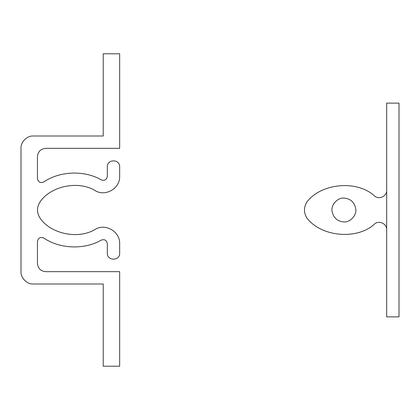 <?xml version="1.0" encoding="UTF-8"?>
<svg xmlns="http://www.w3.org/2000/svg" width="420" height="420" viewBox="0 0 420 420"><rect width="100%" height="100%" fill="white"/><g stroke="black" fill="none" stroke-linecap="round" stroke-linejoin="round"><path stroke-width="0.63" d="M386.668 282.618L386.668 286.666M386.668 305.623L386.668 306.611M355.798 209.066C356.906 215.108 350.228 222.516 343.912 221.923C337.207 221.361 333.249 217.697 332.026 210.934C330.918 204.892 337.596 197.484 343.912 198.077C350.616 198.644 354.575 202.309 355.798 209.066M374.619 223.949C357.268 240.287 320.749 236.927 306.679 217.697C303.739 212.567 303.739 207.438 306.679 202.309C320.749 183.073 357.268 179.713 374.619 196.056C357.268 179.713 320.749 183.073 306.679 202.309C303.739 207.438 303.739 212.567 306.679 217.697C320.749 236.927 357.268 240.287 374.619 223.949C379.029 220.07 386.773 223.65 386.668 229.525C386.773 223.65 379.029 220.07 374.619 223.949M386.668 190.475C386.773 196.35 379.029 199.936 374.619 196.056C379.029 199.936 386.773 196.35 386.668 190.475M399 316.885L386.668 316.885L386.668 103.115L399 103.115L399 316.885M119.663 64.885L119.663 91.45M119.663 90.184L119.663 88.725M119.663 329.406L119.663 355.12M33.332 283.999L103.22 283.999L103.22 366.219L119.663 366.219L119.663 271.667L45.665 271.667C40.709 271.142 37.968 268.401 37.443 263.445L37.443 241.5C38.21 237.878 40.32 236.728 43.78 238.046C59.745 249.039 84.536 249.926 101.246 240.103C104.627 239.027 106.654 240.23 107.331 243.71L107.331 253.166C106.99 261.119 119.999 261.119 119.663 253.166L119.663 243.71C120.204 231.714 105.599 223.052 95.335 229.283C79.264 239.384 52.411 234.502 40.929 219.392C36.367 213.129 36.367 206.871 40.929 200.613C52.411 185.498 79.264 180.616 95.335 190.722C105.599 196.948 120.204 188.286 119.663 176.29L119.663 166.834C119.999 158.886 106.99 158.886 107.331 166.834L107.331 176.29C106.654 179.771 104.627 180.973 101.246 179.897C84.536 170.074 59.745 170.961 43.78 181.96C40.32 183.278 38.21 182.123 37.443 178.5L37.443 156.56C37.968 151.599 40.709 148.859 45.665 148.339L119.663 148.339L119.663 53.781L103.22 53.781L103.22 136.001L33.332 136.001C27.232 135.45 20.449 142.233 21 148.339L21 271.667C20.449 277.767 27.232 284.55 33.332 283.999C27.232 284.55 20.449 277.767 21 271.667M37.443 241.5C38.21 237.878 40.32 236.728 43.78 238.046C59.745 249.039 84.536 249.926 101.246 240.103C104.627 239.027 106.654 240.23 107.331 243.71M107.331 176.29C106.654 179.771 104.627 180.973 101.246 179.897C84.536 170.074 59.745 170.961 43.78 181.96C40.32 183.278 38.21 182.123 37.443 178.5M21 148.339C20.449 142.233 27.232 135.45 33.332 136.001"/></g></svg>
